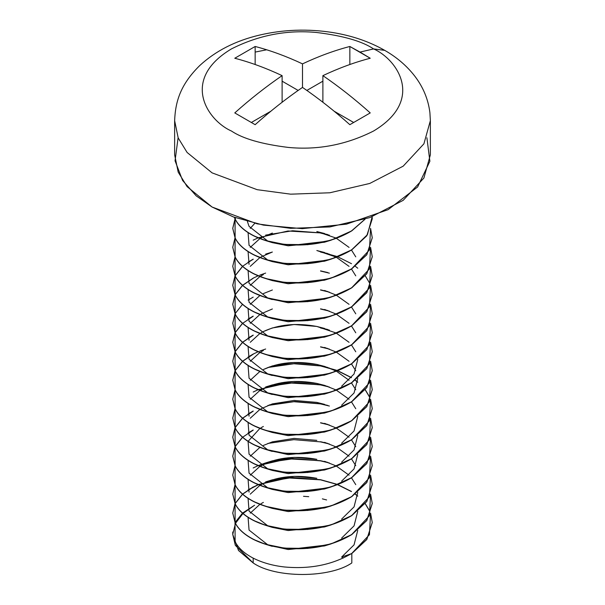 <?xml version="1.0" encoding="UTF-8"?>
<svg xmlns="http://www.w3.org/2000/svg" width="605" height="605" viewBox="0 0 605 605"><rect width="100%" height="100%" fill="white"/><g stroke="black" fill="none" stroke-linecap="round" stroke-linejoin="round"><path stroke-width="0.91" d="M254.607 505.213L243.013 513.456L254.607 505.213L242.575 513.078M242.93 513.539L235.474 523.348L242.93 513.539M235.436 523.423L232.751 534.449L238.499 550.482L253.185 562.952L253.185 558.135C244.216 553.401 238.196 547.911 235.133 541.664C238.196 547.911 244.216 553.401 253.185 558.135L253.185 562.952C275.381 578.319 329.619 578.319 351.815 562.952L351.815 553.545L366.796 539.516L372.249 522.591L366.819 539.486L351.815 553.545L351.815 562.952C329.619 578.319 275.381 578.319 253.185 562.952L235.345 545.362L232.751 534.396L235.436 523.423M320.552 479.848L288.116 477.927L258.471 484.635L288.116 477.927L320.552 479.848L336.274 484.219M248.141 490.042L258.282 484.711L253.185 487.108L242.665 494.172M242.575 494.247L235.103 503.632L242.575 494.247M235.058 503.715L232.751 513.176L235.133 522.833C238.196 529.08 244.216 534.57 253.185 539.305L253.185 539.146C244.216 534.419 238.196 528.929 235.133 522.682L232.751 513.017L235.02 503.632L235.133 522.682C238.196 528.929 244.216 534.419 253.185 539.146L253.185 539.305C262.388 543.903 272.81 546.844 284.448 548.145C310.1 550.497 332.553 545.967 351.815 534.563L366.796 520.534L372.249 503.61L366.819 520.497L351.815 534.563L331.079 543.895L307.711 548.41L284.448 548.145L265.565 544.281L253.185 539.305C244.216 534.57 238.196 529.08 235.133 522.833L235.058 503.715M235.058 503.557L242.492 494.172L235.058 503.557M248.095 489.914L258.093 484.635M258.282 484.56L287.995 477.784L320.552 479.689L336.456 484.129M337.764 484.628L351.497 491.487M355.392 494.156L357.752 496.002M365.276 503.662L369.867 511.323M370.578 513.116L372.249 522.508L366.796 539.365L351.815 553.386C332.553 564.79 310.1 569.32 284.448 566.968C272.81 565.675 262.388 562.726 253.185 558.135C262.388 562.726 272.81 565.675 284.448 566.968C310.1 569.32 332.553 564.79 351.815 553.386L369.443 534.707L370.578 513.116M320.552 460.866L293.901 458.651L267.871 462.417L293.901 458.651L320.552 460.866L329.4 462.991M232.751 494.119L235.133 503.852C238.196 510.098 244.216 515.589 253.185 520.323L253.185 520.164C244.216 515.437 238.196 509.947 235.133 503.7L232.751 494.035L235.02 484.65L235.133 503.7C238.196 509.947 244.216 515.437 253.185 520.164L253.185 520.323C262.388 524.913 272.81 527.862 284.448 529.163C310.1 531.515 332.553 526.985 351.815 515.581L366.796 501.553L372.249 484.628L366.819 501.515L351.815 515.581L331.079 524.913L307.711 529.428L284.448 529.163L265.565 525.291L253.185 520.323C244.216 515.589 238.196 510.098 235.133 503.852L235.058 484.734M253.185 467.967L258.093 465.653L253.185 467.967M258.282 465.578L287.995 458.802L320.552 460.708L327.706 462.364M370.578 494.134L372.249 503.526L366.796 520.383L351.815 534.404C332.553 545.808 310.1 550.338 284.448 547.986C272.81 546.686 262.388 543.744 253.185 539.146C262.388 543.744 272.81 546.686 284.448 547.986C310.1 550.338 332.553 545.808 351.815 534.404L369.443 515.725L370.578 494.134M329.4 444.002L320.552 441.884L293.901 439.669L267.871 443.435L293.901 439.669L320.552 441.884L329.4 444.002M232.751 475.137L235.133 484.87C238.196 491.116 244.216 496.607 253.185 501.341L253.185 501.182C244.216 496.448 238.196 490.958 235.133 484.711L232.751 475.054L235.02 465.668L235.133 484.711C238.196 490.958 244.216 496.448 253.185 501.182L253.185 501.341C262.388 505.931 272.81 508.881 284.448 510.181C310.1 512.533 332.553 508.003 351.815 496.592L366.796 482.571L372.249 465.646L366.819 482.533L351.815 496.592L331.079 505.931L307.711 510.446L284.448 510.181L265.565 506.309L253.185 501.341C244.216 496.607 238.196 491.116 235.133 484.87L235.058 465.744M320.552 441.726L327.706 443.382L320.552 441.726M370.578 475.152L372.249 484.545L366.796 501.394L351.815 515.422C332.553 526.826 310.1 531.356 284.448 529.004C272.81 527.704 262.388 524.762 253.185 520.164C262.388 524.762 272.81 527.704 284.448 529.004C310.1 531.356 332.553 526.826 351.815 515.422L369.443 496.743L370.578 475.152M253.185 430.155L242.665 437.226L253.185 430.155M242.575 437.302L235.103 446.687L242.575 437.302M235.058 446.762L232.751 456.23L235.133 465.888C238.196 472.134 244.216 477.625 253.185 482.359L253.185 482.2C244.216 477.466 238.196 471.976 235.133 465.729L232.751 456.072L235.02 446.687L235.133 465.729C238.196 471.976 244.216 477.466 253.185 482.2L253.185 482.359C262.388 486.949 272.81 489.899 284.448 491.199C310.1 493.551 332.553 489.022 351.815 477.61L366.796 463.589L372.249 446.656L366.819 463.551L351.815 477.61L331.079 486.949L307.711 491.464L284.448 491.199L265.565 487.327L253.185 482.359C244.216 477.625 238.196 472.134 235.133 465.888L235.058 446.762M235.058 446.611L242.492 437.226M248.095 432.968L253.185 429.996M320.552 422.744L327.706 424.392M370.578 456.17L372.249 465.563L366.796 482.412L351.815 496.44C332.553 507.845 310.1 512.375 284.448 510.023C272.81 508.722 262.388 505.78 253.185 501.182C262.388 505.78 272.81 508.722 284.448 510.023C310.1 512.375 332.553 507.845 351.815 496.44L369.443 477.761L370.578 456.17M329.4 406.038L320.552 403.913L293.901 401.705L267.871 405.471L293.901 401.705L320.552 403.913L329.4 406.038M248.141 414.107L253.185 411.173L242.665 418.244M242.575 418.32L235.103 427.705L242.575 418.32M235.058 427.78L232.751 437.249L235.133 446.906C238.196 453.153 244.216 458.643 253.185 463.377L253.185 463.218C244.216 458.484 238.196 452.994 235.133 446.747L232.751 437.09L235.02 427.705L235.133 446.747C238.196 452.994 244.216 458.484 253.185 463.218L253.185 463.377C262.388 467.967 272.81 470.917 284.448 472.218C310.1 474.562 332.553 470.04 351.815 458.628L366.796 444.607L372.249 427.674L366.819 444.569L351.815 458.628L331.079 467.967L307.711 472.482L284.448 472.218L265.565 468.346L253.185 463.377C244.216 458.643 238.196 453.153 235.133 446.906L235.058 427.78M235.058 427.622L242.492 418.244L235.058 427.622M248.095 413.986L253.185 411.014L242.575 418.161M269.301 404.927L294.718 401.531L320.552 403.762L327.706 405.411L320.552 403.762L294.718 401.531L269.301 404.927M370.578 437.188L372.249 446.581L366.796 463.43L351.815 477.458C332.553 488.863 310.1 493.393 284.448 491.041C272.81 489.74 262.388 486.791 253.185 482.2C262.388 486.791 272.81 489.74 284.448 491.041C310.1 493.393 332.553 488.863 351.815 477.458L369.443 458.779L370.578 437.188M329.4 387.056L320.552 384.931L293.901 382.723L267.871 386.482L293.901 382.723L320.552 384.931L329.4 387.056M232.751 418.184L235.133 427.924C238.196 434.171 244.216 439.661 253.185 444.395L253.185 444.236C244.216 439.502 238.196 434.012 235.133 427.765L232.751 418.108L235.02 408.723L235.133 427.765C238.196 434.012 244.216 439.502 253.185 444.236L253.185 444.395C262.388 448.986 272.81 451.935 284.448 453.236C310.1 455.58 332.553 451.058 351.815 439.646L366.796 425.625L372.249 408.693L366.819 425.587L351.815 439.646L331.079 448.986L307.711 453.5L284.448 453.236L265.565 449.364L253.185 444.395C244.216 439.661 238.196 434.171 235.133 427.924L235.058 408.798M253.185 392.032L258.093 389.726M258.282 389.643L287.995 382.867L320.552 384.772L327.706 386.429L320.552 384.772L294.718 382.549L269.301 385.945M370.578 418.206L372.249 427.599L366.796 444.448L351.815 458.469C332.553 469.881 310.1 474.411 284.448 472.059C272.81 470.758 262.388 467.809 253.185 463.218C262.388 467.809 272.81 470.758 284.448 472.059C310.1 474.411 332.553 469.881 351.815 458.469L369.443 439.797L370.578 418.206M329.4 368.074L320.552 365.949L293.901 363.741L267.871 367.5L293.901 363.741L320.552 365.949L336.274 370.32M232.751 399.202L235.133 408.942C238.196 415.189 244.216 420.679 253.185 425.413L253.185 425.255C244.216 420.52 238.196 415.03 235.133 408.783L232.751 399.126L235.02 389.741L235.133 408.783C238.196 415.03 244.216 420.52 253.185 425.255L253.185 425.413C262.388 430.004 272.81 432.953 284.448 434.254C310.1 436.598 332.553 432.068 351.815 420.664L366.796 406.643L372.249 389.711L366.819 406.605L351.815 420.664L331.079 430.004L307.711 434.519L284.448 434.254L265.565 430.382L253.185 425.413C244.216 420.679 238.196 415.189 235.133 408.942L235.058 389.817M327.706 367.447L320.552 365.791L294.718 363.56L269.301 366.963L294.718 363.56L320.552 365.791L336.456 370.23M337.764 370.729L351.497 377.596M355.392 380.265L357.752 382.103M365.276 389.764L369.867 397.432M370.578 399.224L372.249 408.617L366.796 425.466L351.815 439.487C332.553 450.899 310.1 455.429 284.448 453.077C272.81 451.776 262.388 448.827 253.185 444.236C262.388 448.827 272.81 451.776 284.448 453.077C310.1 455.429 332.553 450.899 351.815 439.487L369.443 420.815L370.578 399.224M253.185 354.227L242.665 361.291L253.185 354.227M242.575 361.374L235.103 370.759L242.575 361.374M235.058 370.835L232.751 380.295L235.133 389.96C238.196 396.207 244.216 401.697 253.185 406.424L253.185 406.273C244.216 401.538 238.196 396.048 235.133 389.802L232.751 380.144L235.02 370.752L235.133 389.802C238.196 396.048 244.216 401.538 253.185 406.273L253.185 406.424C262.388 411.022 272.81 413.964 284.448 415.264C310.1 417.616 332.553 413.086 351.815 401.682L366.796 387.661L372.249 370.729L366.819 387.623L351.815 401.682L331.079 411.014L307.711 415.537L284.448 415.264L265.565 411.4L253.185 406.424C244.216 401.697 238.196 396.207 235.133 389.96L235.058 370.835M235.058 370.676L242.492 361.291L235.058 370.676M248.095 357.033L253.185 354.069L242.575 361.215M320.552 346.809L327.706 348.465M370.578 380.243L372.249 389.635L366.796 406.484L351.815 420.505C332.553 431.917 310.1 436.439 284.448 434.095C272.81 432.794 262.388 429.845 253.185 425.255C262.388 429.845 272.81 432.794 284.448 434.095C310.1 436.439 332.553 431.917 351.815 420.505L369.443 401.833L370.578 380.243M248.141 338.18L253.185 335.246L242.665 342.309M242.575 342.392L235.103 351.777L242.575 342.392M235.058 351.853L232.751 361.314L235.133 370.978C238.196 377.225 244.216 382.715 253.185 387.442L253.185 387.291C244.216 382.557 238.196 377.066 235.133 370.82L232.751 361.162L235.02 351.77L235.133 370.82C238.196 377.066 244.216 382.557 253.185 387.291L253.185 387.442C262.388 392.04 272.81 394.982 284.448 396.283C310.1 398.635 332.553 394.105 351.815 382.7L366.796 368.672L372.249 351.747L366.819 368.642L351.815 382.7L331.079 392.032L307.711 396.547L284.448 396.283L265.565 392.418L253.185 387.442C244.216 382.715 238.196 377.225 235.133 370.978L235.058 351.853M235.058 351.694L242.492 342.309L235.058 351.694M248.095 338.051L253.185 335.087L242.575 342.233M320.552 327.827L327.706 329.483M370.578 361.261L372.249 370.653L366.796 387.502L351.815 401.523C332.553 412.935 310.1 417.458 284.448 415.113C272.81 413.812 262.388 410.863 253.185 406.273C262.388 410.863 272.81 413.812 284.448 415.113C310.1 417.458 332.553 412.935 351.815 401.523L369.443 382.844L370.578 361.261M329.4 311.129L320.552 309.004L329.4 311.129M248.141 319.198L253.185 316.264L242.665 323.327M242.575 323.403L235.103 332.788L242.575 323.403M235.058 332.871L232.751 342.332L235.133 351.989C238.196 358.236 244.216 363.726 253.185 368.46L253.185 368.301C244.216 363.575 238.196 358.084 235.133 351.838L232.751 342.173L235.02 332.788L235.133 351.838C238.196 358.084 244.216 363.575 253.185 368.301L253.185 368.46C262.388 373.058 272.81 376 284.448 377.301C310.1 379.653 332.553 375.123 351.815 363.718L366.796 349.69L372.249 332.765L366.819 349.652L351.815 363.718L331.079 373.051L307.711 377.565L284.448 377.301L265.565 373.436L253.185 368.46C244.216 363.726 238.196 358.236 235.133 351.989L235.058 332.871M235.058 332.712L242.492 323.327M248.095 319.069L253.185 316.105M320.552 308.845L327.706 310.501L320.552 308.845M370.578 342.271L372.249 351.664L366.796 368.521L351.815 382.541C332.553 393.946 310.1 398.476 284.448 396.131C272.81 394.831 262.388 391.881 253.185 387.291C262.388 391.881 272.81 394.831 284.448 396.131C310.1 398.476 332.553 393.946 351.815 382.541L369.443 363.862L370.578 342.271M329.4 292.147L320.552 290.022L329.4 292.147M232.751 323.274L235.133 333.007C238.196 339.254 244.216 344.744 253.185 349.478L253.185 349.319C244.216 344.593 238.196 339.102 235.133 332.856L232.751 323.191L235.02 313.806L235.133 332.856C238.196 339.102 244.216 344.593 253.185 349.319L253.185 349.478C262.388 354.069 272.81 357.018 284.448 358.319C310.1 360.671 332.553 356.141 351.815 344.737L366.796 330.708L372.249 313.783L366.819 330.67L351.815 344.737L331.079 354.069L307.711 358.584L284.448 358.319L265.565 354.454L253.185 349.478C244.216 344.744 238.196 339.254 235.133 333.007L235.058 313.889M235.058 313.73L242.492 304.345M248.095 300.088L253.185 297.123M320.552 289.863L327.706 291.519L320.552 289.863M370.578 323.289L372.249 332.682L366.796 349.539L351.815 363.56C332.553 374.964 310.1 379.494 284.448 377.142C272.81 375.841 262.388 372.899 253.185 368.301C262.388 372.899 272.81 375.841 284.448 377.142C310.1 379.494 332.553 374.964 351.815 363.56L369.443 344.88L370.578 323.289M253.185 278.292L242.665 285.363L253.185 278.292M242.575 285.439L235.103 294.824L242.575 285.439M235.058 294.907L232.751 304.368L235.133 314.025C238.196 320.272 244.216 325.762 253.185 330.496L253.185 330.338C244.216 325.603 238.196 320.121 235.133 313.866L232.751 304.209L235.02 294.824L235.133 313.866C238.196 320.121 244.216 325.603 253.185 330.338L253.185 330.496C262.388 335.087 272.81 338.036 284.448 339.337C310.1 341.689 332.553 337.159 351.815 325.747L366.796 311.726L372.249 294.801L366.819 311.688L351.815 325.747L331.079 335.087L307.711 339.602L284.448 339.337L265.565 335.465L253.185 330.496C244.216 325.762 238.196 320.272 235.133 314.025L235.058 294.907M235.058 294.748L242.492 285.363L235.058 294.748M242.575 285.28L253.185 278.141L242.575 285.28M320.552 270.881L327.706 272.537M370.578 304.307L372.249 313.7L366.796 330.549L351.815 344.578C332.553 355.982 310.1 360.512 284.448 358.16C272.81 356.859 262.388 353.917 253.185 349.319C262.388 353.917 272.81 356.859 284.448 358.16C310.1 360.512 332.553 355.982 351.815 344.578L369.443 325.898L370.578 304.307M329.4 254.176L320.552 252.051L329.4 254.176M253.185 259.311L248.141 262.252L253.185 259.311M235.058 275.918L232.751 285.386L235.133 295.043C238.196 301.29 244.216 306.78 253.185 311.514L253.185 311.356C244.216 306.622 238.196 301.131 235.133 294.885L232.751 285.227L235.02 275.842L235.133 294.885C238.196 301.131 244.216 306.622 253.185 311.356L253.185 311.514C262.388 316.105 272.81 319.054 284.448 320.355C310.1 322.707 332.553 318.177 351.815 306.765L366.796 292.744L372.249 275.895L370.555 266.419L369.458 288.048L351.815 306.765L331.079 316.105L307.711 320.62L284.448 320.355L265.565 316.483L253.185 311.514C244.216 306.78 238.196 301.29 235.133 295.043L235.058 275.918M235.058 275.767L242.492 266.382L235.058 275.767M248.095 262.124L253.185 259.152L242.575 266.298M327.706 253.548L320.552 251.899L336.456 256.338M337.764 256.83L351.497 263.697M355.392 266.366L357.752 268.204M365.276 275.872L369.867 283.533M370.578 285.326L372.249 294.718L366.796 311.567L351.815 325.596C332.553 337 310.1 341.53 284.448 339.178C272.81 337.877 262.388 334.936 253.185 330.338C262.388 334.936 272.81 337.877 284.448 339.178C310.1 341.53 332.553 337 351.815 325.596L369.443 306.916L370.578 285.326M232.751 266.321L235.133 276.062C238.196 282.308 244.216 287.798 253.185 292.533L253.185 292.374C244.216 287.64 238.196 282.149 235.133 275.903L232.751 266.245L235.02 256.86L235.133 275.903C238.196 282.149 244.216 287.64 253.185 292.374L253.185 292.533C262.388 297.123 272.81 300.072 284.448 301.373C310.1 303.718 332.553 299.195 351.815 287.783L366.796 273.762L372.249 256.83L366.819 273.725L351.815 287.783L331.079 297.123L307.711 301.638L284.448 301.373L265.565 297.501L253.185 292.533C244.216 287.798 238.196 282.308 235.133 276.062L235.058 256.936M253.185 240.17L258.093 237.863M258.282 237.78L287.995 231.004L320.552 232.917L327.706 234.566L320.552 232.917L292.593 230.747L265.648 235.118M370.578 266.344L372.249 275.736L366.796 292.586L351.815 306.614C332.553 318.018 310.1 322.548 284.448 320.196C272.81 318.895 262.388 315.946 253.185 311.356C262.388 315.946 272.81 318.895 284.448 320.196C310.1 322.548 332.553 318.018 351.815 306.614L369.443 287.935L370.578 266.344M232.751 247.339L235.133 257.08C238.196 263.326 244.216 268.817 253.185 273.551L253.185 273.392C244.216 268.658 238.196 263.167 235.133 256.921L232.751 247.263L235.02 237.878L235.133 256.921C238.196 263.167 244.216 268.658 253.185 273.392L253.185 273.551C262.388 278.141 272.81 281.091 284.448 282.391C310.1 284.736 332.553 280.213 351.815 268.801L366.796 254.781L372.249 237.848L366.819 254.743L351.815 268.801L331.079 278.141L307.711 282.656L284.448 282.391L265.565 278.519L253.185 273.551C244.216 268.817 238.196 263.326 235.133 257.08L235.058 237.954M370.578 247.362L372.249 256.754L366.796 273.604L351.815 287.632C332.553 299.036 310.1 303.566 284.448 301.214C272.81 299.914 262.388 296.964 253.185 292.374C262.388 296.964 272.81 299.914 284.448 301.214C310.1 303.566 332.553 299.036 351.815 287.632L369.443 268.953L370.578 247.362M235.693 217.777L235.103 218.897L235.693 217.777M235.058 218.972L232.751 228.44L235.133 238.098C238.196 244.344 244.216 249.835 253.185 254.569L253.185 254.41C244.216 249.676 238.196 244.186 235.133 237.939L232.751 228.282L235.02 218.897L235.133 237.939C238.196 244.186 244.216 249.676 253.185 254.41L253.185 254.569C262.388 259.159 272.81 262.109 284.448 263.409C310.1 265.754 332.553 261.224 351.815 249.82L366.796 235.799L372.249 218.866L366.819 235.761L351.815 249.82L331.079 259.159L307.711 263.674L284.448 263.409L265.565 259.537L253.185 254.569C244.216 249.835 238.196 244.344 235.133 238.098L235.058 218.972M235.058 218.813L235.625 217.747L235.058 218.813M370.578 228.38L372.249 237.773L366.796 254.622L351.815 268.643C332.553 280.054 310.1 284.584 284.448 282.232C272.81 280.932 262.388 277.982 253.185 273.392C262.388 277.982 272.81 280.932 284.448 282.232C310.1 284.584 332.553 280.054 351.815 268.643L369.443 249.971L370.578 228.38M234.301 217.278L235.133 219.116C238.196 225.362 244.216 230.853 253.185 235.579L253.185 235.428C244.216 230.694 238.196 225.204 235.133 218.957L234.377 217.301L235.133 218.957C238.196 225.204 244.216 230.694 253.185 235.428L253.185 235.579C262.388 240.177 272.81 243.119 284.448 244.42C310.1 246.772 332.553 242.242 351.815 230.838L365.049 219.222L351.815 230.838L331.079 240.17L307.711 244.692L284.448 244.42L265.565 240.556L253.185 235.579C244.216 230.853 238.196 225.362 235.133 219.116L234.301 217.278M372.166 216.734L372.249 218.791L366.796 235.64L351.815 249.661C332.553 261.073 310.1 265.595 284.448 263.251C272.81 261.95 262.388 259 253.185 254.41C262.388 259 272.81 261.95 284.448 263.251C310.1 265.595 332.553 261.073 351.815 249.661L367.432 234.664L372.166 216.734M364.883 219.275L351.815 230.679C332.553 242.091 310.1 246.613 284.448 244.269C272.81 242.968 262.388 240.019 253.185 235.428C262.388 240.019 272.81 242.968 284.448 244.269C310.1 246.613 332.553 242.091 351.815 230.679L364.883 219.275M426.896 137.743L429.883 161.278L417.609 186.975L388.13 209.655L346.468 224.152L302.22 228.652L263.425 225.12L233.462 216.968L212.083 207.031L187.119 186.643L178.195 172.13L174.633 154.827L174.633 120.66C175.427 100.264 181.258 83.838 199.688 65.605C215.592 50.911 235.542 40.739 259.545 35.09C283.488 29.501 307.794 28.639 332.47 32.504C351.86 35.612 369.277 41.563 384.735 50.366L373.587 48.922C397.235 59.275 425.232 100.067 373.587 131.005C346.317 144.784 317.882 150.252 288.282 147.423C261.776 144.156 242.817 138.689 231.412 131.005C207.765 120.645 179.768 79.86 231.412 48.922C258.683 35.143 287.118 29.668 316.717 32.504C343.224 35.763 362.183 41.238 373.587 48.922C362.183 41.238 343.224 35.763 316.717 32.504C287.118 29.668 258.683 35.143 231.412 48.922C179.768 79.86 207.765 120.645 231.412 131.005C242.817 138.689 261.776 144.156 288.282 147.423C317.882 150.252 346.317 144.784 373.587 131.005C425.232 100.067 397.235 59.275 373.587 48.922L360.035 52.083L370.23 58.246C354.787 62.262 339.004 68.062 322.888 75.64C338.913 86.598 354.689 99.023 370.23 112.916L349.849 124.683C334.399 110.866 318.623 98.441 302.5 87.407C286.475 98.365 270.692 110.791 255.151 124.683L234.77 112.916C250.213 99.099 265.996 86.674 282.112 75.64C266.087 68.093 250.311 62.3 234.77 58.246L255.151 46.479C270.601 50.495 286.377 56.295 302.5 63.873C318.525 56.325 334.308 50.525 349.849 46.479L360.035 52.083L373.587 48.922L384.735 50.366C396.782 57.256 406.794 65.847 414.773 76.124C423.167 87.09 428.204 99.243 429.898 112.59L430.367 120.66L423.908 143.824L403.18 166.171L369.791 183.436L329.846 192.776L290.65 194.167L257.178 189.69L212.083 172.864L187.119 152.475L178.195 137.963L174.633 120.66L178.195 137.963L187.119 152.475L212.083 172.864L257.178 189.69L290.65 194.167L329.846 192.776L369.791 183.436L403.18 166.171L423.908 143.824L430.367 120.66L430.367 154.827L423.908 177.991L403.18 200.338L369.791 217.603L329.846 226.943L290.65 228.335L257.178 223.858L212.083 207.031L196.194 195.854L182.627 180.524L175.049 160.786L178.104 137.743M255.151 52.083L266.639 49.799L255.151 52.083M303.513 496.312L308.754 496.69M322.359 498.86L326.624 499.949M341.628 557.069L343.292 558.037L341.628 557.069L351.815 553.545L341.628 557.069L354.054 544.855L357.759 530.29L354.054 544.855L341.628 557.069M322.888 81.176L306.879 90.417L322.888 81.176M298.121 90.417L282.112 81.176L298.121 90.417M270.942 111.169L251.483 122.399L270.942 111.169M353.517 122.399L334.058 111.169L353.517 122.399M349.849 46.479C334.308 50.525 318.525 56.325 302.5 63.873L302.5 87.407L302.5 63.873C286.377 56.295 270.601 50.495 255.151 46.479L255.151 64.531L255.151 46.479L234.77 58.246C250.311 62.3 266.087 68.093 282.112 75.64L282.112 102.237L282.112 75.64C265.996 86.674 250.213 99.099 234.77 112.916L255.151 124.683C270.692 110.791 286.475 98.365 302.5 87.407C318.623 98.441 334.399 110.866 349.849 124.683L370.23 112.916C354.689 99.023 338.913 86.598 322.888 75.64L322.888 102.237L322.888 75.64C339.004 68.062 354.787 62.262 370.23 58.246L349.849 46.479L349.849 64.531L349.849 46.479M242.492 513.153L235.058 522.538M235.02 522.614L235.133 541.664M320.552 479.689L292.593 477.519L265.648 481.898L272.371 479.818L294.106 476.362L316.823 478.313C296.473 474.562 278.655 476.264 263.372 483.418L272.371 479.818M253.185 486.949L242.575 494.096M320.552 460.708L292.593 458.537L265.648 462.916L259.825 464.95M265.648 349.017L259.825 351.051M258.093 351.755L253.185 354.069M265.648 273.089L259.825 275.124M258.093 275.827L253.185 278.141M327.509 241.206L288.177 245.796L272.22 242.613M267.705 241.032L249.056 226.376L267.705 241.032M327.509 260.188L288.177 264.778L272.22 261.594M267.705 260.014L249.056 245.358L248.08 232.638L249.056 245.358L267.705 260.014M250.243 228.403L254.796 223.321L250.243 228.403M327.509 279.17L288.177 283.76L272.22 280.576M249.056 264.34L248.08 251.627M250.243 247.385L259.893 238.589M261.073 237.886L272.371 233.046M335.457 237.856L316.823 231.541L324.613 233.538M327.509 298.152L288.177 302.742L269.187 298.537L288.177 302.742L324.393 299.188L331.079 297.123M267.705 297.978L249.056 283.321L267.705 297.978M261.073 256.875L272.371 252.028L265.648 254.108M335.457 256.838L316.823 250.523L324.613 252.519M327.509 317.133L288.177 321.731L272.22 318.54M267.705 316.959L249.056 302.303L267.705 316.959M327.509 336.115L288.177 340.713L272.22 337.522M267.705 335.941L249.056 321.285L248.08 308.573L249.056 321.285L267.705 335.941M250.243 304.33L259.893 295.535L250.243 304.33M263.372 293.591L272.371 289.992M324.613 290.483L335.457 294.801M336.44 295.3L349.062 304.345M351.467 306.992L355.763 313.813M327.509 355.105L288.177 359.695L272.22 356.504M249.056 340.267L248.08 327.555M250.243 323.312L259.893 314.517M261.073 313.821L272.371 308.974M324.613 309.465L335.457 313.783M336.44 314.282L349.062 323.327M351.467 325.974L355.763 332.795M327.509 374.087L288.177 378.677L269.187 374.472L288.177 378.677L324.393 375.123L331.079 373.051M267.705 373.905L249.056 359.249L267.705 373.905M335.457 332.765L316.823 326.45C296.473 322.699 278.655 324.401 263.372 331.555L272.371 327.955L294.106 324.499L316.823 326.45L324.613 328.454M357.759 359.446L354.054 374.011L341.628 386.224L354.054 374.011L357.759 359.446M327.509 393.068L288.177 397.659L269.187 393.454L288.177 397.659L324.393 394.105L331.079 392.032M267.705 392.887L249.056 378.231L248.08 365.518L249.056 378.231L267.705 392.887M250.243 361.276L259.893 352.481L250.243 361.276M261.073 351.785L263.372 350.537L261.073 351.785M324.613 347.436L335.457 351.755M336.44 352.246L349.062 361.291M351.467 363.938L355.763 370.759M357.759 378.427L354.054 392.993L341.628 405.206L354.054 392.993L357.759 378.427M327.509 412.05L288.177 416.641L272.22 413.457M267.705 411.869L249.056 397.213L248.08 384.5L249.056 397.213L267.705 411.869M250.243 380.258L259.893 371.462L250.243 380.258M316.823 364.422C296.473 360.663 278.655 362.365 263.372 369.526L272.371 365.919L294.106 362.463L316.823 364.422L324.613 366.418L335.457 370.736M336.44 371.236L349.062 380.273M351.467 382.92L355.763 389.741M327.509 431.032L288.177 435.623L269.187 431.418M249.056 416.202L248.08 403.482M250.243 399.247L259.893 390.452M260.052 390.354L272.371 384.901L294.106 381.445L316.823 383.404L324.613 385.4L335.457 389.718M336.44 390.217L349.062 399.255M351.467 401.902L355.763 408.723M357.759 416.391L354.054 430.957L341.628 443.178L354.054 430.957L357.759 416.391M327.509 450.014L288.177 454.605L269.187 450.4L288.177 454.605L324.393 451.05L331.079 448.986M267.705 449.84L249.056 435.184L267.705 449.84M261.073 408.73L272.371 403.89L294.106 400.427L316.823 402.386L324.613 404.382M357.759 435.373L354.054 449.939L341.628 462.159L354.054 449.939L357.759 435.373M327.509 468.996L288.177 473.586L272.22 470.403M267.705 468.822L249.056 454.166L248.08 441.453L249.056 454.166L267.705 468.822M248.126 441.325L259.893 428.416L248.126 441.325M261.073 427.712L263.372 426.472L261.073 427.712M324.613 423.364L335.457 427.682M336.44 428.181L349.062 437.226M351.467 439.865L355.763 446.687M357.759 454.363L354.054 468.92L341.628 481.141L354.054 468.92L357.759 454.363M327.509 487.978L288.177 492.576L272.22 489.385M267.705 487.804L249.056 473.148L248.08 460.435L249.056 473.148L267.705 487.804M250.243 456.193L259.893 447.397L250.243 456.193M263.372 445.454L272.371 441.854L294.106 438.398L316.823 440.349M324.613 442.346L335.457 446.664M336.44 447.163L349.062 456.208M351.467 458.847L355.763 465.676M265.565 506.309L272.242 508.374L288.177 511.558L324.393 507.996L327.509 506.96L288.177 511.558L272.22 508.366M249.056 492.13L248.08 479.417M250.243 475.175L259.893 466.379M261.073 465.684L272.371 460.836L294.106 457.38L316.823 459.331C296.473 455.58 278.655 457.282 263.372 464.436M324.613 461.328L335.457 465.646M336.44 466.145L349.062 475.19M351.467 477.837L355.763 484.658M357.759 492.326L354.054 506.892L341.628 519.105L354.054 506.892L357.759 492.326M327.509 525.942L288.177 530.54L272.212 527.348M267.705 525.768L249.056 511.112L267.705 525.768M357.759 511.308L354.054 525.874L341.628 538.087L354.054 525.874L357.759 511.308M327.509 544.931L288.177 549.521L269.187 545.317L288.177 549.521L324.393 545.96L327.509 544.931M267.705 544.75L249.056 530.093L248.08 517.381L249.056 530.093L267.705 544.75M250.243 513.138L259.893 504.343L250.243 513.138M261.073 503.647L263.372 502.4L261.073 503.647M263.372 483.418L261.073 484.666M259.893 485.361L250.243 494.156M248.08 498.399L249.056 511.112M265.565 525.291L272.242 527.363L288.177 530.54L324.393 526.978L331.079 524.913M265.565 487.327L272.242 489.392L288.177 492.576L324.393 489.014L331.079 486.949M265.565 468.346L272.242 470.41L288.177 473.586L324.393 470.032L331.079 467.967M259.893 409.434L250.243 418.229M248.08 422.471L249.056 435.184M316.823 383.404C296.473 379.645 278.655 381.347 263.372 388.508M265.565 430.382L272.242 432.446L288.177 435.623L324.393 432.068L331.079 430.004M265.565 411.4L272.242 413.465L288.177 416.641L324.393 413.086L331.079 411.014M355.763 351.777L351.467 344.956M349.062 342.309L336.44 333.264M263.372 331.555L261.073 332.803M259.893 333.499L250.243 342.294M248.08 346.536L249.056 359.249M265.565 354.454L272.242 356.519L288.177 359.695L324.393 356.133L331.079 354.069M265.565 335.465L272.242 337.529L288.177 340.713L324.393 337.151L331.079 335.087M263.372 274.609L261.073 275.857M259.893 276.553L250.243 285.348M248.08 289.591L249.056 302.303M265.565 316.483L272.242 318.548L288.177 321.731L324.393 318.17L331.079 316.105M355.763 275.842L351.467 269.021M349.062 266.382L336.44 257.337M259.893 257.571L250.243 266.366M248.08 270.609L249.056 283.321M355.763 256.86L351.467 250.039M349.062 247.4L336.44 238.355M265.565 278.519L272.242 280.584L288.177 283.76L324.393 280.206L331.079 278.141M265.565 259.537L272.242 261.602L288.177 264.778L324.393 261.224L331.079 259.159M247.385 221.445L249.056 226.376M265.565 240.556L272.242 242.62L288.177 245.796L324.393 242.242L331.079 240.17M320.552 233.069L329.4 235.194M235.103 275.842L242.575 266.457M320.552 271.04L329.4 273.165M320.552 327.986L329.4 330.111M320.552 346.967L329.4 349.093M337.56 370.804L351.414 377.694M355.286 380.341L357.736 382.247M365.216 389.847L369.867 397.591M320.552 422.895L329.4 425.02M337.56 484.703L351.414 491.593M355.286 494.24L357.736 496.145M365.216 503.738L369.867 511.482M232.751 534.48L232.751 531.999M265.648 462.916L272.371 460.836M265.648 386.981L272.371 384.901M272.242 546.345L265.565 544.281M324.393 545.96L331.079 543.895M324.393 507.996L331.079 505.931M272.242 451.428L265.565 449.364M272.242 394.483L265.565 392.418M272.242 375.501L265.565 373.436M272.242 299.566L265.565 297.501"/></g></svg>
